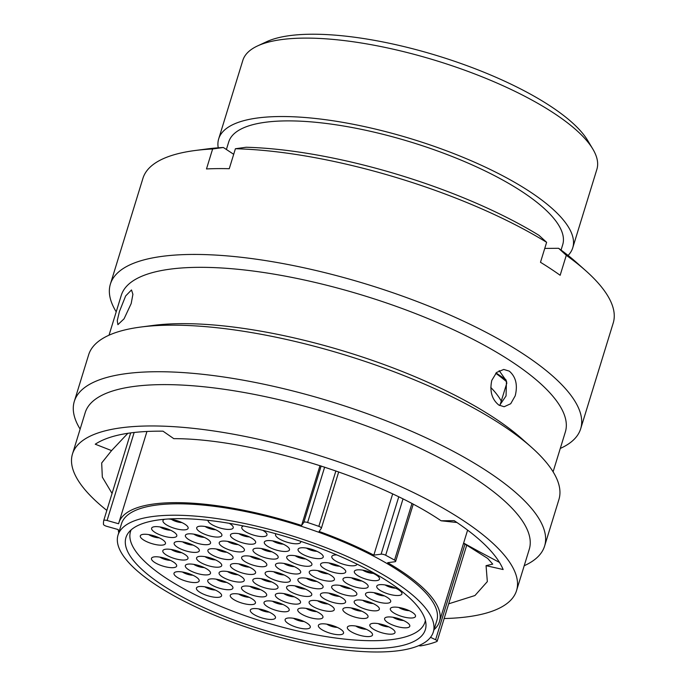 <?xml version="1.0" encoding="UTF-8"?>
<svg xmlns="http://www.w3.org/2000/svg" width="686" height="686" viewBox="0 0 686 686"><rect width="100%" height="100%" fill="white"/><g stroke="black" fill="none" stroke-linecap="round" stroke-linejoin="round"><path stroke-width="1.03" d="M320.01 465.605L301.591 525.467A167.744 51.313 17.1 0 0 118.832 522.878A167.744 51.313 17.1 0 0 118.584 523.752L107.076 520.494A3.447 1.055 -162.9 0 0 103.715 520.563A3.447 1.055 -162.9 0 0 103.706 520.605A183.025 55.986 -162.9 0 0 103.466 524.336A3.447 1.055 -162.9 0 0 104.272 525.262A3.447 1.055 -162.9 0 0 106.707 526.316L118.215 529.575A167.744 51.313 17.1 0 0 118.772 532.662M257.55 45.928L266.614 41.717A177.382 54.263 17.1 0 1 550.909 106.45A177.382 54.263 17.1 0 1 587.713 140.501L592.841 149.076A185.22 56.664 -162.9 0 0 554.408 113.524A185.22 56.664 -162.9 0 0 257.55 45.928A185.22 56.664 -162.9 0 0 242.81 60.445L218.688 138.872A185.22 56.664 17.1 0 1 341.594 122.151A185.22 56.664 17.1 0 1 530.287 191.951A185.22 56.664 17.1 0 1 572.75 247.792A185.22 56.664 17.1 0 1 568.102 255.449M572.75 247.792L596.871 169.365A185.22 56.664 -162.9 0 0 592.841 149.076M161.862 584.781A156.622 47.909 17.1 0 1 125.95 537.55A156.622 47.909 17.1 0 1 229.887 523.418A156.622 47.909 17.1 0 1 389.442 582.44A156.622 47.909 17.1 0 1 425.346 629.662A156.622 47.909 17.1 0 1 321.417 643.794A156.622 47.909 17.1 0 1 161.862 584.781M395.479 582.371A164.923 50.455 17.1 0 1 433.286 632.098A164.923 50.455 17.1 0 1 323.843 646.984A164.923 50.455 17.1 0 1 155.825 584.841A164.923 50.455 17.1 0 1 118.018 535.114A164.923 50.455 17.1 0 1 227.46 520.228A164.923 50.455 17.1 0 1 395.479 582.371M118.018 535.114L121.525 523.701A164.923 50.455 17.1 0 1 230.968 508.815A164.923 50.455 17.1 0 1 398.986 570.966A164.923 50.455 17.1 0 1 436.793 620.693L433.286 632.098M490.773 387.453A169.742 51.93 17.1 0 1 501.277 401.087M495.764 373.278A198.931 60.857 17.1 0 1 506.645 381.776M226.397 149.497L228.721 141.959A174.724 53.448 17.1 0 1 344.664 126.19A174.724 53.448 17.1 0 1 522.655 192.029A174.724 53.448 17.1 0 1 562.709 244.705L561.062 250.073M413.212 504.304L395.668 561.345A3.447 1.055 -162.9 0 1 394.939 561.74L387.667 562.692A167.744 51.313 17.1 0 1 401.036 570.949A167.744 51.313 17.1 0 1 439.494 621.525A167.744 51.313 17.1 0 1 434.041 629.654M218.225 147.807A185.22 56.664 17.1 0 1 218.688 138.872M418.743 645.655A3.447 1.055 -162.9 0 0 420.972 645.835A183.025 55.986 -162.9 0 0 436.845 641.513A3.447 1.055 -162.9 0 0 437.171 641.221A3.447 1.055 -162.9 0 0 435.593 639.738L464.979 544.204L463.496 543.492M464.979 544.204A3.447 1.055 17.1 0 1 466.566 545.687L437.171 641.221M338.704 471.917L321.374 528.229A3.447 1.055 -162.9 0 1 321.331 528.323L319.093 531.453A167.744 51.313 17.1 0 1 373.836 555.128L381.107 554.177L398.729 496.904M392.641 493.989L373.836 555.128M435.593 639.738L430.534 637.328M395.668 561.345A3.447 1.055 -162.9 0 0 394.544 560.11A183.025 55.986 -162.9 0 0 385.678 555.257A3.447 1.055 -162.9 0 0 381.107 554.177M321.374 528.229A3.447 1.055 -162.9 0 0 318.827 526.351A183.025 55.986 -162.9 0 0 307.611 522.509A3.447 1.055 -162.9 0 0 303.829 522.338L321.159 465.983M301.591 525.467L303.829 522.338M509.269 371.117L503.756 369.445L496.613 372.438L491.802 380.361C489.504 391.131 491.853 399.363 498.825 405.057L504.141 406.738L510.718 403.737L515.203 395.822C517.861 385.069 515.889 376.828 509.269 371.117M499.176 370.637L506.457 380.979L506.062 395.916L499.519 405.477M444.151 618.54A232.305 71.07 -162.9 0 0 516.549 590.603L529.275 549.246A232.305 71.07 -162.9 0 0 476.015 479.205A232.305 71.07 -162.9 0 0 239.354 391.663A232.305 71.07 -162.9 0 0 85.201 412.629L72.476 453.986A232.305 71.07 -162.9 0 0 106.836 510.41M516.549 590.603A232.305 71.07 -162.9 0 0 463.29 520.554A232.305 71.07 -162.9 0 0 226.629 433.012A232.305 71.07 -162.9 0 0 72.476 453.986M524.207 565.727A246.017 75.263 -162.9 0 0 544.598 546.073A246.017 75.263 -162.9 0 0 488.192 471.899A246.017 75.263 -162.9 0 0 237.562 379.195A246.017 75.263 -162.9 0 0 74.311 401.396A246.017 75.263 -162.9 0 0 80.133 429.11M544.598 546.073L558.918 499.528A246.017 75.263 -162.9 0 0 531.453 447.255A246.017 75.263 -162.9 0 0 502.512 425.346A246.017 75.263 -162.9 0 0 140.724 327.05A246.017 75.263 -162.9 0 0 88.631 354.842L74.311 401.396M531.453 447.255L522.089 438.929A232.305 71.07 -162.9 0 0 494.769 418.246A232.305 71.07 -162.9 0 0 153.141 325.43L140.724 327.05M553.096 471.814L565.35 431.966A232.305 71.07 -162.9 0 0 512.099 361.925A232.305 71.07 -162.9 0 0 275.438 274.383A232.305 71.07 -162.9 0 0 121.276 295.349L109.023 335.197M560.282 448.438A246.017 75.263 -162.9 0 0 580.673 428.793A246.017 75.263 -162.9 0 0 524.275 354.619A246.017 75.263 -162.9 0 0 273.645 261.906A246.017 75.263 -162.9 0 0 110.386 284.115A246.017 75.263 -162.9 0 0 116.208 311.83M580.673 428.793L613.224 322.995A246.017 75.263 -162.9 0 0 585.758 270.721A246.017 75.263 -162.9 0 0 566.293 255.312L560.153 275.275A246.017 75.263 -162.9 0 0 550.678 268.775A246.017 75.263 -162.9 0 0 540.482 262.284L546.631 242.321A246.017 75.263 -162.9 0 0 235.401 148.742L229.261 168.705A246.017 75.263 -162.9 0 0 206.486 168.945L212.626 148.973A246.017 75.263 -162.9 0 0 195.038 150.517A246.017 75.263 -162.9 0 0 142.937 178.317L110.386 284.115M131.189 303.564L132.904 294.285L131.498 289.946L125.649 295.958L119.424 311.53L117.255 320.628L117.898 324.667L124.072 318.801L131.189 303.564M127.862 433.303L111.569 450.599L101.682 462.973L102.325 477.13L112.058 493.431M448.678 603.817L474.944 595.534L487.334 581.608L486.057 565.667L503.147 569.534C496.87 554.502 480.543 538.21 454.183 520.648L441.089 520.785C377.103 477.267 251.025 438.534 173.79 438.654L163.002 431.177C131.463 430.911 108.877 435.258 95.243 444.202L111.569 450.599M496.072 372.961L505.899 379.632M500.025 405.143L506.868 382.899M441.089 520.785L456.97 522.509M486.057 565.667L492.728 564.132L487.703 558.438L463.59 543.201M546.631 242.321L538.939 235.298A232.451 71.112 -162.9 0 0 246.128 147.25L235.401 148.742M544.744 248.426L558.601 248.289L566.293 255.312M585.758 270.721L576.497 262.481A232.451 71.112 -162.9 0 0 558.601 248.289M212.626 148.973L223.353 147.49A232.451 71.112 -162.9 0 0 207.326 148.913L195.038 150.517M223.353 147.49L233.686 154.307M499.537 562.443L465.631 544.435M154.504 562.331A13.163 4.03 17.1 0 1 152.532 557.332A13.163 4.03 17.1 0 1 173.627 562.134A13.163 4.03 17.1 0 1 176.362 564.664A13.163 4.03 17.1 0 1 169.819 567.562A13.163 4.03 17.1 0 1 154.504 562.331M177.022 577.209A13.163 4.03 17.1 0 1 175.05 572.21A13.163 4.03 17.1 0 1 196.145 577.012A13.163 4.03 17.1 0 1 198.88 579.541A13.163 4.03 17.1 0 1 192.337 582.44A13.163 4.03 17.1 0 1 177.022 577.209M199.437 592.018A13.163 4.03 17.1 0 1 197.474 587.019A13.163 4.03 17.1 0 1 218.568 591.829A13.163 4.03 17.1 0 1 221.295 594.35A13.163 4.03 17.1 0 1 214.761 597.249A13.163 4.03 17.1 0 1 199.437 592.018M253.323 614.099A13.163 4.03 17.1 0 1 251.35 609.099A13.163 4.03 17.1 0 1 272.445 613.901A13.163 4.03 17.1 0 1 275.18 616.431A13.163 4.03 17.1 0 1 268.638 619.329A13.163 4.03 17.1 0 1 253.323 614.099M233.291 599.264A13.163 4.03 17.1 0 1 231.319 594.265A13.163 4.03 17.1 0 1 252.414 599.067A13.163 4.03 17.1 0 1 255.149 601.588A13.163 4.03 17.1 0 1 248.606 604.486A13.163 4.03 17.1 0 1 233.291 599.264M210.774 584.386A13.163 4.03 17.1 0 1 208.801 579.387A13.163 4.03 17.1 0 1 229.896 584.189A13.163 4.03 17.1 0 1 232.631 586.71A13.163 4.03 17.1 0 1 226.088 589.608A13.163 4.03 17.1 0 1 210.774 584.386M188.35 569.569A13.163 4.03 17.1 0 1 186.386 564.569A13.163 4.03 17.1 0 1 207.481 569.371A13.163 4.03 17.1 0 1 210.208 571.901A13.163 4.03 17.1 0 1 203.673 574.799A13.163 4.03 17.1 0 1 188.35 569.569M165.832 554.691A13.163 4.03 17.1 0 1 163.868 549.692A13.163 4.03 17.1 0 1 184.963 554.494A13.163 4.03 17.1 0 1 187.69 557.023A13.163 4.03 17.1 0 1 181.155 559.922A13.163 4.03 17.1 0 1 165.832 554.691M143.314 539.813A13.163 4.03 17.1 0 1 141.35 534.814A13.163 4.03 17.1 0 1 162.445 539.616A13.163 4.03 17.1 0 1 165.172 542.146A13.163 4.03 17.1 0 1 158.638 545.044A13.163 4.03 17.1 0 1 143.314 539.813M154.65 532.182A13.163 4.03 17.1 0 1 152.678 527.174A13.163 4.03 17.1 0 1 173.772 531.984A13.163 4.03 17.1 0 1 176.508 534.505A13.163 4.03 17.1 0 1 169.965 537.404A13.163 4.03 17.1 0 1 154.65 532.182M177.168 547.059A13.163 4.03 17.1 0 1 175.196 542.051A13.163 4.03 17.1 0 1 196.29 546.862A13.163 4.03 17.1 0 1 199.026 549.383A13.163 4.03 17.1 0 1 192.483 552.281A13.163 4.03 17.1 0 1 177.168 547.059M199.583 561.868A13.163 4.03 17.1 0 1 197.619 556.869A13.163 4.03 17.1 0 1 218.714 561.671A13.163 4.03 17.1 0 1 221.441 564.201A13.163 4.03 17.1 0 1 214.907 567.09A13.163 4.03 17.1 0 1 199.583 561.868M222.101 576.746A13.163 4.03 17.1 0 1 220.137 571.747A13.163 4.03 17.1 0 1 241.232 576.549A13.163 4.03 17.1 0 1 243.959 579.078A13.163 4.03 17.1 0 1 237.425 581.968A13.163 4.03 17.1 0 1 222.101 576.746M244.525 591.555A13.163 4.03 17.1 0 1 242.552 586.556A13.163 4.03 17.1 0 1 263.647 591.358A13.163 4.03 17.1 0 1 266.382 593.887A13.163 4.03 17.1 0 1 259.84 596.786A13.163 4.03 17.1 0 1 244.525 591.555M267.043 606.433A13.163 4.03 17.1 0 1 265.07 601.433A13.163 4.03 17.1 0 1 286.165 606.235A13.163 4.03 17.1 0 1 288.9 608.765A13.163 4.03 17.1 0 1 282.358 611.663A13.163 4.03 17.1 0 1 267.043 606.433M288.137 623.505A13.163 4.03 17.1 0 1 286.165 618.506A13.163 4.03 17.1 0 1 307.268 623.308A13.163 4.03 17.1 0 1 309.995 625.838A13.163 4.03 17.1 0 1 303.452 628.736A13.163 4.03 17.1 0 1 288.137 623.505M321.4 629.362A13.163 4.03 17.1 0 1 319.436 624.363A13.163 4.03 17.1 0 1 340.53 629.165A13.163 4.03 17.1 0 1 343.257 631.695A13.163 4.03 17.1 0 1 336.723 634.593A13.163 4.03 17.1 0 1 321.4 629.362M300.794 613.61A13.163 4.03 17.1 0 1 298.822 608.611A13.163 4.03 17.1 0 1 319.916 613.413A13.163 4.03 17.1 0 1 322.652 615.942A13.163 4.03 17.1 0 1 316.109 618.841A13.163 4.03 17.1 0 1 300.794 613.61M278.37 598.801A13.163 4.03 17.1 0 1 276.407 593.802A13.163 4.03 17.1 0 1 297.501 598.604A13.163 4.03 17.1 0 1 300.228 601.125A13.163 4.03 17.1 0 1 293.694 604.023A13.163 4.03 17.1 0 1 278.37 598.801M255.852 583.923A13.163 4.03 17.1 0 1 253.889 578.924A13.163 4.03 17.1 0 1 274.983 583.726A13.163 4.03 17.1 0 1 277.71 586.247A13.163 4.03 17.1 0 1 271.176 589.145A13.163 4.03 17.1 0 1 255.852 583.923M233.437 569.106A13.163 4.03 17.1 0 1 231.465 564.106A13.163 4.03 17.1 0 1 252.559 568.908A13.163 4.03 17.1 0 1 255.295 571.438A13.163 4.03 17.1 0 1 248.752 574.336A13.163 4.03 17.1 0 1 233.437 569.106M210.919 554.228A13.163 4.03 17.1 0 1 208.947 549.229A13.163 4.03 17.1 0 1 230.042 554.031A13.163 4.03 17.1 0 1 232.777 556.56A13.163 4.03 17.1 0 1 226.234 559.459A13.163 4.03 17.1 0 1 210.919 554.228M188.401 539.35A13.163 4.03 17.1 0 1 186.429 534.351A13.163 4.03 17.1 0 1 207.524 539.153A13.163 4.03 17.1 0 1 210.259 541.683A13.163 4.03 17.1 0 1 203.716 544.581A13.163 4.03 17.1 0 1 188.401 539.35M168.181 518.993A13.163 4.03 17.1 0 1 185.109 524.344A13.163 4.03 17.1 0 1 187.835 526.874A13.163 4.03 17.1 0 1 181.301 529.764A13.163 4.03 17.1 0 1 165.978 524.541A13.163 4.03 17.1 0 1 164.014 519.542A13.163 4.03 17.1 0 1 164.897 519.242M199.729 531.71A13.163 4.03 17.1 0 1 197.765 526.711A13.163 4.03 17.1 0 1 218.86 531.521A13.163 4.03 17.1 0 1 221.587 534.042A13.163 4.03 17.1 0 1 215.052 536.941A13.163 4.03 17.1 0 1 199.729 531.71M222.247 546.588A13.163 4.03 17.1 0 1 220.283 541.588A13.163 4.03 17.1 0 1 241.378 546.399A13.163 4.03 17.1 0 1 244.105 548.92A13.163 4.03 17.1 0 1 237.57 551.818A13.163 4.03 17.1 0 1 222.247 546.588M244.67 561.405A13.163 4.03 17.1 0 1 242.698 556.406A13.163 4.03 17.1 0 1 263.793 561.208A13.163 4.03 17.1 0 1 266.528 563.738A13.163 4.03 17.1 0 1 259.985 566.627A13.163 4.03 17.1 0 1 244.67 561.405M268.175 576.935A13.163 4.03 17.1 0 1 266.202 571.935A13.163 4.03 17.1 0 1 287.297 576.737A13.163 4.03 17.1 0 1 290.032 579.258A13.163 4.03 17.1 0 1 283.49 582.157A13.163 4.03 17.1 0 1 268.175 576.935M289.612 591.092A13.163 4.03 17.1 0 1 287.64 586.093A13.163 4.03 17.1 0 1 308.734 590.895A13.163 4.03 17.1 0 1 311.47 593.424A13.163 4.03 17.1 0 1 304.927 596.323A13.163 4.03 17.1 0 1 289.612 591.092M312.13 605.97A13.163 4.03 17.1 0 1 310.158 600.97A13.163 4.03 17.1 0 1 331.252 605.772A13.163 4.03 17.1 0 1 333.988 608.302A13.163 4.03 17.1 0 1 327.445 611.2A13.163 4.03 17.1 0 1 312.13 605.97M345.881 613.147A13.163 4.03 17.1 0 1 343.909 608.148A13.163 4.03 17.1 0 1 365.003 612.95A13.163 4.03 17.1 0 1 367.739 615.479A13.163 4.03 17.1 0 1 361.196 618.378A13.163 4.03 17.1 0 1 345.881 613.147M323.458 598.338A13.163 4.03 17.1 0 1 321.485 593.33A13.163 4.03 17.1 0 1 342.588 598.141A13.163 4.03 17.1 0 1 345.315 600.662A13.163 4.03 17.1 0 1 338.773 603.56A13.163 4.03 17.1 0 1 323.458 598.338M278.525 568.643A13.163 4.03 17.1 0 1 276.552 563.643A13.163 4.03 17.1 0 1 297.647 568.445A13.163 4.03 17.1 0 1 300.382 570.975A13.163 4.03 17.1 0 1 293.84 573.873A13.163 4.03 17.1 0 1 278.525 568.643M256.007 553.765A13.163 4.03 17.1 0 1 254.034 548.766A13.163 4.03 17.1 0 1 275.129 553.568A13.163 4.03 17.1 0 1 277.864 556.097A13.163 4.03 17.1 0 1 271.322 558.996A13.163 4.03 17.1 0 1 256.007 553.765M233.489 538.887A13.163 4.03 17.1 0 1 231.516 533.888A13.163 4.03 17.1 0 1 252.611 538.69A13.163 4.03 17.1 0 1 255.346 541.22A13.163 4.03 17.1 0 1 248.804 544.118A13.163 4.03 17.1 0 1 233.489 538.887M229.287 523.315A13.163 4.03 17.1 0 1 230.187 523.881A13.163 4.03 17.1 0 1 232.923 526.402A13.163 4.03 17.1 0 1 226.38 529.3A13.163 4.03 17.1 0 1 211.065 524.078A13.163 4.03 17.1 0 1 208.004 520.34M262.729 530.312A13.163 4.03 17.1 0 1 263.947 531.05A13.163 4.03 17.1 0 1 266.674 533.579A13.163 4.03 17.1 0 1 260.131 536.478A13.163 4.03 17.1 0 1 244.816 531.247A13.163 4.03 17.1 0 1 242.844 526.248A13.163 4.03 17.1 0 1 243.59 525.982M300.682 541.314A13.163 4.03 17.1 0 1 293.214 543.569A13.163 4.03 17.1 0 1 278.567 538.424A13.163 4.03 17.1 0 1 276.004 533.794M267.334 546.125A13.163 4.03 17.1 0 1 265.362 541.125A13.163 4.03 17.1 0 1 286.465 545.927A13.163 4.03 17.1 0 1 289.192 548.457A13.163 4.03 17.1 0 1 282.649 551.355A13.163 4.03 17.1 0 1 267.334 546.125M289.758 560.942A13.163 4.03 17.1 0 1 287.786 555.943A13.163 4.03 17.1 0 1 308.88 560.745A13.163 4.03 17.1 0 1 311.615 563.275A13.163 4.03 17.1 0 1 305.073 566.164A13.163 4.03 17.1 0 1 289.758 560.942M312.276 575.82A13.163 4.03 17.1 0 1 310.304 570.821A13.163 4.03 17.1 0 1 331.398 575.623A13.163 4.03 17.1 0 1 334.133 578.152A13.163 4.03 17.1 0 1 327.591 581.042A13.163 4.03 17.1 0 1 312.276 575.82M334.691 590.629A13.163 4.03 17.1 0 1 332.719 585.63A13.163 4.03 17.1 0 1 353.822 590.432A13.163 4.03 17.1 0 1 356.549 592.961A13.163 4.03 17.1 0 1 350.006 595.86A13.163 4.03 17.1 0 1 334.691 590.629M357.209 605.506A13.163 4.03 17.1 0 1 355.237 600.507A13.163 4.03 17.1 0 1 376.34 605.309A13.163 4.03 17.1 0 1 379.066 607.839A13.163 4.03 17.1 0 1 372.524 610.737A13.163 4.03 17.1 0 1 357.209 605.506M368.545 597.875A13.163 4.03 17.1 0 1 366.573 592.867A13.163 4.03 17.1 0 1 387.667 597.678A13.163 4.03 17.1 0 1 390.403 600.199A13.163 4.03 17.1 0 1 383.86 603.097A13.163 4.03 17.1 0 1 368.545 597.875M346.027 582.997A13.163 4.03 17.1 0 1 344.055 577.989A13.163 4.03 17.1 0 1 365.149 582.8A13.163 4.03 17.1 0 1 367.885 585.321A13.163 4.03 17.1 0 1 361.342 588.219A13.163 4.03 17.1 0 1 346.027 582.997M323.603 568.18A13.163 4.03 17.1 0 1 321.631 563.18A13.163 4.03 17.1 0 1 342.734 567.982A13.163 4.03 17.1 0 1 345.461 570.512A13.163 4.03 17.1 0 1 338.918 573.41A13.163 4.03 17.1 0 1 323.603 568.18M357.012 564.124A13.163 4.03 17.1 0 1 348.437 565.47A13.163 4.03 17.1 0 1 334.837 560.479A13.163 4.03 17.1 0 1 332.864 555.48A13.163 4.03 17.1 0 1 336.835 554.931M301.085 553.302A13.163 4.03 17.1 0 1 299.113 548.303A13.163 4.03 17.1 0 1 320.216 553.105A13.163 4.03 17.1 0 1 322.943 555.634A13.163 4.03 17.1 0 1 316.4 558.533A13.163 4.03 17.1 0 1 301.085 553.302M357.355 575.357A13.163 4.03 17.1 0 1 355.382 570.358A13.163 4.03 17.1 0 1 376.485 575.16A13.163 4.03 17.1 0 1 379.212 577.681A13.163 4.03 17.1 0 1 372.678 580.579A13.163 4.03 17.1 0 1 357.355 575.357M379.778 590.166A13.163 4.03 17.1 0 1 377.806 585.167A13.163 4.03 17.1 0 1 398.9 589.969A13.163 4.03 17.1 0 1 401.636 592.498A13.163 4.03 17.1 0 1 395.093 595.397A13.163 4.03 17.1 0 1 379.778 590.166M393.352 612.658A13.163 4.03 17.1 0 1 391.38 607.659A13.163 4.03 17.1 0 1 412.475 612.461A13.163 4.03 17.1 0 1 415.21 614.99A13.163 4.03 17.1 0 1 408.667 617.889A13.163 4.03 17.1 0 1 393.352 612.658M387.641 622.485A13.163 4.03 17.1 0 1 385.669 617.486A13.163 4.03 17.1 0 1 406.764 622.288A13.163 4.03 17.1 0 1 409.499 624.809A13.163 4.03 17.1 0 1 402.956 627.707A13.163 4.03 17.1 0 1 387.641 622.485M372.858 628.839A13.163 4.03 17.1 0 1 370.894 623.84A13.163 4.03 17.1 0 1 391.989 628.642A13.163 4.03 17.1 0 1 394.716 631.163A13.163 4.03 17.1 0 1 388.182 634.061A13.163 4.03 17.1 0 1 372.858 628.839M350.375 631.249A13.163 4.03 17.1 0 1 348.411 626.241A13.163 4.03 17.1 0 1 369.505 631.051A13.163 4.03 17.1 0 1 372.232 633.572A13.163 4.03 17.1 0 1 365.698 636.471A13.163 4.03 17.1 0 1 350.375 631.249M300.94 583.46A13.163 4.03 17.1 0 1 298.967 578.452A13.163 4.03 17.1 0 1 320.07 583.263A13.163 4.03 17.1 0 1 322.797 585.784A13.163 4.03 17.1 0 1 316.255 588.682A13.163 4.03 17.1 0 1 300.94 583.46M131.129 529.892A154.033 47.12 -162.9 0 0 130.511 531.539A154.033 47.12 -162.9 0 0 165.823 577.981A154.033 47.12 -162.9 0 0 322.746 636.033A154.033 47.12 -162.9 0 0 424.96 622.125A154.033 47.12 -162.9 0 0 425.38 620.41M402.982 499.014L385.678 555.257M394.544 560.11L411.926 503.618M324.65 467.115L307.611 522.509M318.827 526.351L335.883 470.922M134.156 432.472L107.076 520.494M103.723 520.52L130.683 432.9L103.715 520.563M170.351 560.333A7.606 2.324 17.1 0 1 160.095 557.238A7.606 2.324 17.1 0 1 159.932 557.126M162.728 557.692A7.289 2.23 -162.9 0 0 167.727 559.227M192.869 575.211A7.606 2.324 17.1 0 1 182.613 572.115A7.606 2.324 17.1 0 1 182.45 572.004M185.246 572.57A7.289 2.23 -162.9 0 0 190.245 574.105M215.293 590.02A7.606 2.324 17.1 0 1 205.028 586.924A7.606 2.324 17.1 0 1 204.874 586.822M207.669 587.379A7.289 2.23 -162.9 0 0 212.66 588.922M269.169 612.101A7.606 2.324 17.1 0 1 258.914 609.005A7.606 2.324 17.1 0 1 258.751 608.894M261.546 609.46A7.289 2.23 -162.9 0 0 266.545 610.994M249.138 597.266A7.606 2.324 17.1 0 1 238.882 594.162A7.606 2.324 17.1 0 1 238.719 594.059M241.515 594.625A7.289 2.23 -162.9 0 0 246.514 596.16M226.62 582.388A7.606 2.324 17.1 0 1 216.364 579.284A7.606 2.324 17.1 0 1 216.201 579.181M218.997 579.747A7.289 2.23 -162.9 0 0 223.996 581.282M204.205 567.571A7.606 2.324 17.1 0 1 193.941 564.475A7.606 2.324 17.1 0 1 193.786 564.364M196.582 564.93A7.289 2.23 -162.9 0 0 201.573 566.473M181.687 552.693A7.606 2.324 17.1 0 1 171.423 549.597A7.606 2.324 17.1 0 1 171.268 549.486M174.064 550.052A7.289 2.23 -162.9 0 0 179.055 551.595M159.169 537.815A7.606 2.324 17.1 0 1 148.905 534.72A7.606 2.324 17.1 0 1 148.751 534.608M151.546 535.174A7.289 2.23 -162.9 0 0 156.537 536.718M170.497 530.175A7.606 2.324 17.1 0 1 160.241 527.08A7.606 2.324 17.1 0 1 160.078 526.977M162.874 527.543A7.289 2.23 -162.9 0 0 167.873 529.077M193.015 545.053A7.606 2.324 17.1 0 1 182.759 541.957A7.606 2.324 17.1 0 1 182.596 541.854M185.392 542.42A7.289 2.23 -162.9 0 0 190.391 543.955M215.438 559.87A7.606 2.324 17.1 0 1 205.174 556.775A7.606 2.324 17.1 0 1 205.02 556.663M207.815 557.229A7.289 2.23 -162.9 0 0 212.806 558.764M237.956 574.748A7.606 2.324 17.1 0 1 227.692 571.652A7.606 2.324 17.1 0 1 227.538 571.541M230.333 572.107A7.289 2.23 -162.9 0 0 235.324 573.642M260.371 589.557A7.606 2.324 17.1 0 1 250.116 586.461A7.606 2.324 17.1 0 1 249.953 586.35M252.748 586.916A7.289 2.23 -162.9 0 0 257.747 588.459M282.889 604.435A7.606 2.324 17.1 0 1 272.634 601.339A7.606 2.324 17.1 0 1 272.471 601.236M275.266 601.793A7.289 2.23 -162.9 0 0 280.265 603.337M303.992 621.507A7.606 2.324 17.1 0 1 293.728 618.412A7.606 2.324 17.1 0 1 293.565 618.3M296.361 618.866A7.289 2.23 -162.9 0 0 301.36 620.401M337.255 627.364A7.606 2.324 17.1 0 1 326.99 624.269A7.606 2.324 17.1 0 1 326.836 624.166M329.632 624.723A7.289 2.23 -162.9 0 0 334.622 626.267M316.649 611.612A7.606 2.324 17.1 0 1 306.385 608.516A7.606 2.324 17.1 0 1 306.222 608.405M309.017 608.971A7.289 2.23 -162.9 0 0 314.017 610.506M294.225 596.803A7.606 2.324 17.1 0 1 283.961 593.699A7.606 2.324 17.1 0 1 283.807 593.596M286.602 594.162A7.289 2.23 -162.9 0 0 291.593 595.697M271.707 581.925A7.606 2.324 17.1 0 1 261.443 578.821A7.606 2.324 17.1 0 1 261.289 578.718M264.084 579.284A7.289 2.23 -162.9 0 0 269.075 580.819M249.284 567.108A7.606 2.324 17.1 0 1 239.028 564.012A7.606 2.324 17.1 0 1 238.865 563.901M241.661 564.467A7.289 2.23 -162.9 0 0 246.66 566.01M226.766 552.23A7.606 2.324 17.1 0 1 216.51 549.134A7.606 2.324 17.1 0 1 216.347 549.023M219.143 549.589A7.289 2.23 -162.9 0 0 224.142 551.132M204.248 537.352A7.606 2.324 17.1 0 1 193.992 534.257A7.606 2.324 17.1 0 1 193.829 534.145M196.625 534.711A7.289 2.23 -162.9 0 0 201.624 536.246M181.833 522.543A7.606 2.324 17.1 0 1 171.569 519.439A7.606 2.324 17.1 0 1 171.414 519.336M174.21 519.902A7.289 2.23 -162.9 0 0 179.2 521.437M215.584 529.712A7.606 2.324 17.1 0 1 205.32 526.616A7.606 2.324 17.1 0 1 205.165 526.514M207.961 527.071A7.289 2.23 -162.9 0 0 212.952 528.614M238.102 544.59A7.606 2.324 17.1 0 1 227.838 541.494A7.606 2.324 17.1 0 1 227.683 541.391M230.479 541.949A7.289 2.23 -162.9 0 0 235.47 543.492M260.526 559.407A7.606 2.324 17.1 0 1 250.261 556.312A7.606 2.324 17.1 0 1 250.098 556.2M252.894 556.766A7.289 2.23 -162.9 0 0 257.893 558.301M284.021 574.937A7.606 2.324 17.1 0 1 273.765 571.832A7.606 2.324 17.1 0 1 273.603 571.73M276.398 572.296A7.289 2.23 -162.9 0 0 281.397 573.83M305.459 589.094A7.606 2.324 17.1 0 1 295.203 585.998A7.606 2.324 17.1 0 1 295.04 585.887M297.835 586.453A7.289 2.23 -162.9 0 0 302.835 587.996M327.977 603.972A7.606 2.324 17.1 0 1 317.721 600.876A7.606 2.324 17.1 0 1 317.558 600.764M320.353 601.33A7.289 2.23 -162.9 0 0 325.353 602.874M361.728 611.149A7.606 2.324 17.1 0 1 351.472 608.053A7.606 2.324 17.1 0 1 351.309 607.942M354.105 608.508A7.289 2.23 -162.9 0 0 359.104 610.043M339.313 596.34A7.606 2.324 17.1 0 1 329.048 593.236A7.606 2.324 17.1 0 1 328.886 593.133M331.681 593.699A7.289 2.23 -162.9 0 0 336.68 595.234M294.371 566.645A7.606 2.324 17.1 0 1 284.115 563.549A7.606 2.324 17.1 0 1 283.953 563.438M286.748 564.003A7.289 2.23 -162.9 0 0 291.747 565.538M271.853 551.767A7.606 2.324 17.1 0 1 261.598 548.671A7.606 2.324 17.1 0 1 261.435 548.56M264.23 549.126A7.289 2.23 -162.9 0 0 269.229 550.661M249.335 536.889A7.606 2.324 17.1 0 1 239.08 533.794A7.606 2.324 17.1 0 1 238.917 533.682M241.712 534.248A7.289 2.23 -162.9 0 0 246.711 535.783M283.189 544.127A7.606 2.324 17.1 0 1 272.925 541.031A7.606 2.324 17.1 0 1 272.762 540.92M275.558 541.486A7.289 2.23 -162.9 0 0 280.557 543.029M305.604 558.944A7.606 2.324 17.1 0 1 295.349 555.84A7.606 2.324 17.1 0 1 295.186 555.737M297.981 556.303A7.289 2.23 -162.9 0 0 302.98 557.838M328.122 573.822A7.606 2.324 17.1 0 1 317.867 570.718A7.606 2.324 17.1 0 1 317.704 570.615M320.499 571.181A7.289 2.23 -162.9 0 0 325.498 572.716M350.546 588.631A7.606 2.324 17.1 0 1 340.282 585.535A7.606 2.324 17.1 0 1 340.119 585.424M342.914 585.99A7.289 2.23 -162.9 0 0 347.913 587.533M373.064 603.509A7.606 2.324 17.1 0 1 362.8 600.413A7.606 2.324 17.1 0 1 362.637 600.301M365.432 600.867A7.289 2.23 -162.9 0 0 370.431 602.411M384.392 595.868A7.606 2.324 17.1 0 1 374.136 592.773A7.606 2.324 17.1 0 1 373.973 592.67M376.768 593.236A7.289 2.23 -162.9 0 0 381.768 594.771M361.874 580.991A7.606 2.324 17.1 0 1 351.618 577.895A7.606 2.324 17.1 0 1 351.455 577.792M354.25 578.349A7.289 2.23 -162.9 0 0 359.25 579.893M339.459 566.182A7.606 2.324 17.1 0 1 329.194 563.086A7.606 2.324 17.1 0 1 329.031 562.974M331.827 563.54A7.289 2.23 -162.9 0 0 336.826 565.075M316.941 551.304A7.606 2.324 17.1 0 1 306.676 548.208A7.606 2.324 17.1 0 1 306.513 548.097M309.309 548.663A7.289 2.23 -162.9 0 0 314.308 550.198M373.21 573.359A7.606 2.324 17.1 0 1 362.945 570.255A7.606 2.324 17.1 0 1 362.791 570.152M365.578 570.718A7.289 2.23 -162.9 0 0 370.577 572.253M395.625 588.168A7.606 2.324 17.1 0 1 385.369 585.072A7.606 2.324 17.1 0 1 385.206 584.961M388.002 585.527A7.289 2.23 -162.9 0 0 393.001 587.062M409.208 610.66A7.606 2.324 17.1 0 1 398.943 607.564A7.606 2.324 17.1 0 1 398.78 607.453M401.576 608.019A7.289 2.23 -162.9 0 0 406.575 609.554M403.488 620.487A7.606 2.324 17.1 0 1 393.232 617.383A7.606 2.324 17.1 0 1 393.069 617.28M395.865 617.846A7.289 2.23 -162.9 0 0 400.864 619.381M388.713 626.841A7.606 2.324 17.1 0 1 378.449 623.737A7.606 2.324 17.1 0 1 378.295 623.634M381.09 624.2A7.289 2.23 -162.9 0 0 386.081 625.735M366.23 629.251A7.606 2.324 17.1 0 1 355.965 626.147A7.606 2.324 17.1 0 1 355.811 626.044M358.598 626.61A7.289 2.23 -162.9 0 0 363.597 628.144M316.795 581.454A7.606 2.324 17.1 0 1 306.531 578.358A7.606 2.324 17.1 0 1 306.368 578.255M309.163 578.821A7.289 2.23 -162.9 0 0 314.162 580.356M118.832 522.878L146.95 431.46M439.494 621.525L467.612 530.107M463.625 543.072L480.569 552.41M424.96 622.125L425.423 620.616M130.511 531.539L130.975 530.029"/></g></svg>
